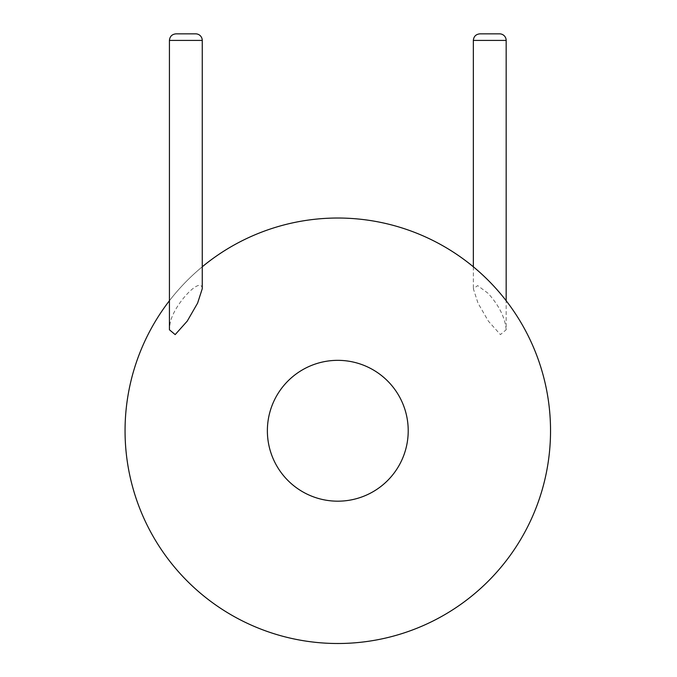 <?xml version="1.0" encoding="UTF-8"?>
<svg xmlns="http://www.w3.org/2000/svg" width="677" height="677" viewBox="0 0 677 677"><rect width="100%" height="100%" fill="white"/><g stroke="black" fill="none" stroke-linecap="round" stroke-linejoin="round"><path stroke-width="0.51" stroke-dasharray="3.38 2.54" d="M169.428 300.723A212.739 212.739 0 0 1 202.254 266.797A212.739 212.739 0 0 0 169.428 300.723M202.254 288.732C201.424 274.659 170.985 307.35 169.834 325.62L169.428 329.775M550.536 430.758A212.739 212.739 0 0 1 231.432 614.995A212.739 212.739 0 0 1 231.432 246.521A212.739 212.739 0 0 1 550.536 430.758A212.739 212.739 0 0 1 231.432 614.995A212.739 212.739 0 0 1 231.432 246.521A212.739 212.739 0 0 1 550.536 430.758M506.168 329.775C505.093 317.606 499.059 305.454 488.075 293.302L477.674 285.601L473.341 288.732L477.996 303.118L488.345 321.11L500.421 334.607L506.168 329.775L506.168 300.723M479.908 33.85L499.601 33.85M408.214 430.758A70.416 70.416 0 0 1 302.585 491.747A70.416 70.416 0 0 1 302.585 369.777A70.416 70.416 0 0 1 408.214 430.758M169.428 40.417L202.254 40.417M473.341 40.417L506.168 40.417M473.341 266.797L473.341 288.732"/><path stroke-width="1.02" d="M550.536 430.758A212.739 212.739 0 0 1 269.099 632.106A212.739 212.739 0 0 1 169.428 300.723A212.739 212.739 0 0 0 269.099 632.106A212.739 212.739 0 0 0 550.536 430.758A212.739 212.739 0 0 0 202.254 266.797A212.739 212.739 0 0 1 550.536 430.758M202.254 40.417L169.428 40.417L169.428 329.775L175.174 334.607L187.25 321.101L197.608 303.11L202.254 288.732L202.254 40.417A6.567 6.567 0 0 0 195.687 33.85L175.995 33.85L195.687 33.85M506.168 300.723L506.168 40.417A6.567 6.567 0 0 0 499.601 33.85L479.908 33.85C475.923 34.239 473.731 36.431 473.341 40.417L473.341 266.797M408.214 430.758A70.416 70.416 0 0 1 302.585 491.747A70.416 70.416 0 0 1 302.585 369.777A70.416 70.416 0 0 1 408.214 430.758M506.168 40.417L473.341 40.417M169.428 40.417C169.817 36.431 172.009 34.239 175.995 33.85"/></g></svg>
